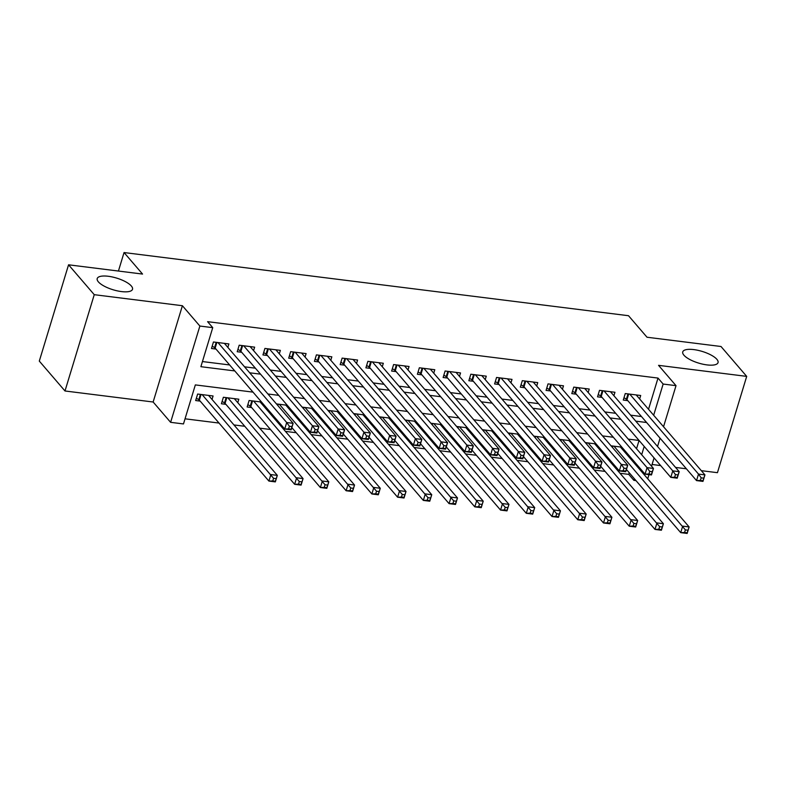 <?xml version="1.0" encoding="UTF-8"?>
<svg xmlns="http://www.w3.org/2000/svg" width="786" height="786" viewBox="0 0 786 786"><rect width="100%" height="100%" fill="white"/><g stroke="black" fill="none" stroke-linecap="round" stroke-linejoin="round"><path stroke-width="1.18" d="M131.331 285.996A18.442 6.092 -163.1 0 1 132.51 289.287A18.442 6.092 -163.1 0 1 117.33 290.869A18.442 6.092 -163.1 0 1 98.388 281.869A18.442 6.092 -163.1 0 1 97.209 278.568A18.442 6.092 -163.1 0 1 112.388 276.986A18.442 6.092 -163.1 0 1 131.331 285.996M716.871 359.31A18.442 6.092 -163.1 0 1 718.04 362.611A18.442 6.092 -163.1 0 1 702.871 364.193A18.442 6.092 -163.1 0 1 683.918 355.193A18.442 6.092 -163.1 0 1 682.749 351.892A18.442 6.092 -163.1 0 1 697.919 350.31A18.442 6.092 -163.1 0 1 716.871 359.31M253.004 392.126L195.341 384.904L183.482 423.939L170.611 422.328L199.87 326.043L212.741 327.654L200.882 366.689L234.778 370.933M153.142 402.01L182.401 305.725L94.251 294.681L68.559 264.803L39.3 361.088L64.992 390.976L153.142 402.01L170.611 422.328M652.066 464.487L660.643 465.567M675.557 467.434L686.384 468.79M701.299 470.657L717.441 472.681L746.7 376.386L658.55 365.343L676.019 385.661L663.541 426.739M635.972 480.61L633.889 480.344L634.381 478.743M620.016 473.27L628.751 474.371L633.889 480.344M185.044 418.81L219.039 423.065M233.953 424.931L244.77 426.287M259.694 428.154L270.512 429.51M285.426 431.376L296.243 432.732M311.168 434.599L321.985 435.955M336.899 437.822L347.726 439.178M362.641 441.044L373.458 442.4M388.382 444.267L399.2 445.623M414.114 447.489L424.931 448.845M439.855 450.712L450.673 452.068M465.597 453.935L476.414 455.291M491.329 457.157L502.146 458.513M517.07 460.38L527.887 461.736M542.802 463.602L553.629 464.958M568.543 466.825L579.361 468.181M594.285 470.048L605.102 471.404M94.251 294.681L64.992 390.976M68.559 264.803L142.551 274.068L124.05 252.552L628.515 315.717L647.016 337.233L721.008 346.498L746.7 376.386M227.842 347.383L228.893 343.924L213.448 341.989L211.473 348.503L215.973 349.063M253.583 350.605L254.635 347.147L239.19 345.211L237.215 351.725L241.715 352.285M279.315 353.828L280.366 350.369L264.921 348.434L262.946 354.948L267.456 355.508M305.056 357.05L306.108 353.592L290.663 351.666L288.688 358.17L293.188 358.73M330.798 360.273L331.839 356.815L316.404 354.889L314.42 361.393L318.929 361.953M356.53 363.496L357.581 360.037L342.136 358.111L340.161 364.616L344.661 365.176M382.271 366.718L383.322 363.26L367.877 361.334L365.903 367.838L370.403 368.398M408.003 369.941L409.054 366.482L393.609 364.557L391.634 371.061L396.144 371.621M433.744 373.163L434.796 369.715L419.351 367.779L417.376 374.283L421.876 374.843M459.486 376.386L460.527 372.937L445.092 371.002L443.117 377.506L447.617 378.066M485.217 379.609L486.269 376.16L470.824 374.224L468.849 380.729L473.359 381.289M510.959 382.831L512.01 379.383L496.565 377.447L494.591 383.951L499.09 384.511M536.7 386.054L537.742 382.605L522.307 380.67L520.322 387.174L524.832 387.734M562.432 389.276L563.483 385.828L548.038 383.892L546.064 390.396L550.564 390.966M588.174 392.499L589.225 389.05L573.78 387.115L571.805 393.619L576.305 394.189M613.905 395.722L614.957 392.273L599.512 390.337L597.537 396.842L602.047 397.411M261.532 402.049L249.113 400.487L247.138 406.991L251.638 407.561M237.765 402.658L238.816 399.2L223.371 397.264L221.397 403.768L225.896 404.338M628.751 474.371L629.242 472.769M632.72 461.333L633.064 460.193M636.532 448.757L639.057 440.465L628.25 439.119M621.854 447.165L611.036 445.809M624.182 449.867L623.829 450.997M596.122 443.943L585.305 442.587M598.441 446.645L598.097 447.774M570.381 440.72L559.563 439.364M572.699 443.422L572.355 444.552M544.639 437.497L533.822 436.142M546.968 440.199L546.624 441.329M518.907 434.275L508.09 432.919M521.226 436.977L520.882 438.107M493.166 431.052L482.349 429.696M495.485 433.754L495.141 434.884M467.434 427.83L456.607 426.474M469.753 430.522L469.409 431.661M441.693 424.607L430.875 423.251M444.011 427.299L443.668 428.439M415.951 421.384L405.134 420.029M418.28 424.076L417.926 425.216M390.22 418.162L379.402 416.806M392.538 420.854L392.194 421.994M364.478 414.939L353.661 413.583M366.797 417.631L366.453 418.771M338.746 411.717L327.919 410.361M341.065 414.409L340.721 415.548M313.005 408.494L302.188 407.138M315.324 411.186L314.98 412.326M287.263 405.271L276.446 403.916M289.582 407.963L289.238 409.103M263.85 404.741L263.507 405.881M212.033 399.435L213.075 395.977L197.64 394.041L195.655 400.546L200.165 401.115M648.529 409.28L658.01 378.076L207.602 321.671L212.741 327.654M202.434 361.55L229.64 364.959M244.564 366.826L255.381 368.182M270.296 370.049L281.113 371.405M296.037 373.271L306.854 374.627M321.779 376.494L332.596 377.85M347.51 379.717L358.328 381.072M373.252 382.939L384.069 384.295M398.983 386.162L409.811 387.518M424.725 389.384L435.542 390.74M450.466 392.607L461.284 393.963M476.198 395.83L487.015 397.185M501.94 399.052L512.757 400.408M527.681 402.275L538.498 403.631M553.413 405.497L564.23 406.853M579.154 408.72L589.972 410.076M604.886 411.943L615.713 413.298M630.627 415.165L641.445 416.521M639.647 398.944L640.698 395.496L625.253 393.56L623.278 400.064L627.778 400.634M124.05 252.552L118.431 271.042M182.401 305.725L199.87 326.043M658.01 378.076L663.148 384.049L676.019 385.661M613.326 437.252L602.508 435.896M587.594 434.029L576.777 432.673M561.852 430.797L551.035 429.451M536.121 427.574L525.294 426.228M510.379 424.352L499.562 423.006M484.638 421.129L473.82 419.773M458.906 417.906L448.089 416.551M433.165 414.684L422.347 413.328M407.423 411.461L396.606 410.105M381.691 408.239L370.874 406.883M355.95 405.016L345.133 403.66M330.218 401.793L319.391 400.438M304.477 398.571L293.659 397.215M278.735 395.348L267.918 393.992M637.859 467.306L638.203 466.177M641.671 454.73L644.196 446.438M660.063 438.175L657.538 446.477M654.07 457.914L651.545 466.216M648.981 474.636L647.723 478.792M653.667 415.254L663.148 384.049M249.702 372.8L260.52 374.156M275.434 376.022L286.251 377.378M301.176 379.245L311.993 380.601M326.917 382.468L337.734 383.823M352.649 385.69L363.466 387.046M378.39 388.913L389.208 390.269M404.122 392.135L414.949 393.491M429.863 395.358L440.681 396.714M455.605 398.581L466.422 399.936M481.337 401.813L492.154 403.159M507.078 405.036L517.895 406.382M532.81 408.258L543.637 409.604M558.551 411.481L569.369 412.837M584.293 414.703L595.11 416.059M610.024 417.926L620.852 419.282M635.766 421.149L646.583 422.504M701.181 477.839L700.395 480.433L702.969 480.757L703.755 478.153L701.181 477.839L698.508 474.086L704.944 474.891L702.969 481.396L696.534 480.59L698.508 474.086L629.753 394.12M636.188 394.926L704.944 474.891L703.755 478.153M700.395 480.433L696.534 480.59L626.963 399.671A2.879 0.953 16.9 0 0 626.393 399.209L624.005 397.677M702.969 480.757L702.969 481.396M687.937 530.206L685.363 529.882L684.577 532.486L687.151 532.81L689.125 526.944L687.151 533.448L680.715 532.643L682.69 526.139L689.125 526.944L620.38 446.979M626.432 469.497L680.715 532.643L684.577 532.486M613.945 446.173L685.363 529.882M687.151 533.448L687.151 532.81M675.439 474.606L674.653 477.21L677.227 477.534L678.013 474.931L675.439 474.606L672.767 470.863L679.202 471.669L677.227 478.173L670.792 477.367L672.767 470.863L604.021 390.897M610.457 391.703L679.202 471.669L678.013 474.931M674.653 477.21L670.792 477.367L601.221 396.449A2.879 0.953 16.9 0 0 600.651 395.977L598.264 394.454M677.227 477.534L677.227 478.173M649.708 471.384L648.912 473.987L651.486 474.312L652.282 471.708L649.708 471.384L647.035 467.641L653.471 468.446L651.486 474.95L645.051 474.145L647.035 467.641L578.28 387.675M584.715 388.481L653.471 468.446L652.282 471.708M648.912 473.987L645.051 474.145L575.48 393.226A2.879 0.953 16.9 0 0 574.91 392.754L572.532 391.231M651.486 474.312L651.486 474.95M623.966 468.161L623.18 470.765L625.754 471.089L626.54 468.485L623.966 468.161L621.294 464.418L627.729 465.224L625.754 471.728L619.319 470.922L621.294 464.418L552.548 384.452M558.984 385.258L627.729 465.224L626.54 468.485M623.18 470.765L619.319 470.922L549.748 390.003A2.879 0.953 16.9 0 0 549.178 389.532L546.791 388.009M625.754 471.089L625.754 471.728M598.234 464.939L597.439 467.542L600.013 467.867L600.799 465.263L598.234 464.939L595.552 461.195L601.988 462.001L600.013 468.505L593.577 467.699L595.552 461.195L526.807 381.23M533.242 382.035L601.988 462.001L600.799 465.263M597.439 467.542L593.577 467.699L524.007 386.781A2.879 0.953 16.9 0 0 523.437 386.309L521.049 384.776M600.013 467.867L600.013 468.505M662.205 526.984L659.631 526.659L658.835 529.263L661.409 529.587L663.394 523.722L661.409 530.226L654.984 529.42L656.958 522.916L663.394 523.722L594.638 443.756M600.691 466.275L654.984 529.42L658.835 529.263M588.203 442.95L659.631 526.659M661.409 530.226L661.409 529.587M636.463 523.761L633.889 523.437L633.103 526.04L635.678 526.365L637.652 520.499L635.678 527.003L629.242 526.198L631.217 519.693L637.652 520.499L568.907 440.533M574.949 463.052L629.242 526.198L633.103 526.04M562.471 439.728L633.889 523.437M635.678 527.003L635.678 526.365M610.732 520.538L608.158 520.214L607.362 522.818L609.936 523.142L611.911 517.276L609.936 523.781L603.501 522.975L605.475 516.471L611.911 517.276L543.165 437.311M549.217 459.83L603.501 522.975L607.362 522.818M536.73 436.505L608.158 520.214M609.936 523.781L609.936 523.142M584.99 517.316L582.416 516.992L581.62 519.595L584.195 519.919L586.179 514.054L584.204 520.558L577.769 519.752L579.744 513.248L586.179 514.054L517.424 434.088M523.476 456.607L577.769 519.752L581.62 519.595M510.988 433.283L582.416 516.992M584.204 520.558L584.195 519.919M572.493 461.716L571.697 464.32L574.271 464.644L575.067 462.04L572.493 461.716L569.821 457.973L576.256 458.778L574.281 465.283L567.846 464.477L569.821 457.973L501.065 378.007M507.501 378.813L576.256 458.778L575.067 462.04M571.697 464.32L567.846 464.477L498.275 383.558A2.879 0.953 16.9 0 0 497.705 383.087L495.318 381.554M574.271 464.644L574.281 465.283M559.249 514.093L556.675 513.769L555.889 516.373L558.463 516.697L560.438 510.831L558.463 517.335L552.027 516.53L554.002 510.026L560.438 510.831L491.692 430.866M497.744 453.384L552.027 516.53L555.889 516.373M485.257 430.06L556.675 513.769M558.463 517.335L558.463 516.697M546.751 458.493L545.965 461.097L548.54 461.421L549.326 458.818L546.751 458.493L544.079 454.75L550.514 455.556L548.54 462.06L542.104 461.254L544.079 454.75L475.334 374.784M481.769 375.59L550.514 455.556L549.326 458.818M545.965 461.097L542.104 461.254L472.533 380.336A2.879 0.953 16.9 0 0 471.964 379.864L469.576 378.331M548.54 461.421L548.54 462.06M533.517 510.871L530.943 510.546L530.147 513.15L532.721 513.474L534.706 507.609L532.721 514.113L526.286 513.307L528.271 506.803L534.706 507.609L465.951 427.643M472.003 450.162L526.286 513.307L530.147 513.15M459.515 426.837L530.943 510.546M532.721 514.113L532.721 513.474M521.02 455.271L520.224 457.874L522.798 458.199L523.594 455.595L521.02 455.271L518.347 451.528L524.773 452.333L522.798 458.837L516.363 458.032L518.347 451.528L449.592 371.562M456.027 372.368L524.773 452.333L523.594 455.595M520.224 457.874L516.363 458.032L446.792 377.113A2.879 0.953 16.9 0 0 446.222 376.641L443.844 375.109M522.798 458.199L522.798 458.837M507.776 507.648L505.202 507.324L504.416 509.927L506.99 510.252L508.964 504.386L506.99 510.89L500.554 510.085L502.529 503.58L508.964 504.386L440.209 424.42M446.261 446.939L500.554 510.085L504.416 509.927M433.784 423.615L505.202 507.324M506.99 510.89L506.99 510.252M495.278 452.048L494.492 454.652L497.066 454.976L497.852 452.372L495.278 452.048L492.606 448.305L499.041 449.111L497.066 455.615L490.631 454.809L492.606 448.305L423.86 368.339M430.286 369.145L499.041 449.111L497.852 452.372M494.492 454.652L490.631 454.809L421.06 373.89A2.879 0.953 16.9 0 0 420.49 373.419L418.103 371.886M497.066 454.976L497.066 455.615M482.034 504.425L479.46 504.101L478.674 506.705L481.248 507.029L483.223 501.163L481.248 507.668L474.813 506.862L476.788 500.358L483.223 501.163L414.477 421.198M420.53 443.717L474.813 506.862L478.674 506.705M408.042 420.392L479.46 504.101M481.248 507.668L481.248 507.029M469.537 448.826L468.751 451.429L471.325 451.754L472.111 449.15L469.537 448.826L466.864 445.082L473.3 445.888L471.325 452.392L464.89 451.586L466.864 445.082L398.119 365.117M404.554 365.922L473.3 445.888L472.111 449.15M468.751 451.429L464.89 451.586L395.319 370.668A2.879 0.953 16.9 0 0 394.749 370.196L392.361 368.663M471.325 451.754L471.325 452.392M456.302 501.203L453.728 500.879L452.933 503.482L455.507 503.806L457.491 497.941L455.507 504.445L449.081 503.639L451.056 497.135L457.491 497.941L388.736 417.975M394.788 440.494L449.081 503.639L452.933 503.482M382.301 417.17L453.728 500.879M455.507 504.445L455.507 503.806M443.805 445.603L443.009 448.207L445.583 448.531L446.379 445.927L443.805 445.603L441.133 441.86L447.568 442.665L445.583 449.17L439.158 448.364L441.133 441.86L372.377 361.894M378.813 362.7L447.568 442.665L446.379 445.927M443.009 448.207L439.158 448.364L369.577 367.445A2.879 0.953 16.9 0 0 369.007 366.974L366.63 365.441M445.583 448.531L445.583 449.17M430.561 497.98L427.987 497.656L427.201 500.26L429.775 500.584L431.75 494.718L429.775 501.222L423.34 500.417L425.314 493.903L431.75 494.718L363.004 414.753M369.047 437.271L423.34 500.417L427.201 500.26M356.569 413.947L427.987 497.656M429.775 501.222L429.775 500.584M418.064 442.38L417.278 444.984L419.852 445.308L420.638 442.705L418.064 442.38L415.391 438.637L421.827 439.443L419.852 445.947L413.416 445.141L415.391 438.637L346.646 358.671M353.081 359.477L421.827 439.443L420.638 442.705M417.278 444.984L413.416 445.141L343.846 364.223A2.879 0.953 16.9 0 0 343.276 363.751L340.888 362.218M419.852 445.308L419.852 445.947M404.829 494.758L402.255 494.433L401.459 497.037L404.033 497.361L406.008 491.486L404.033 498L397.598 497.194L399.583 490.68L406.008 491.486L337.263 411.53M343.315 434.049L397.598 497.194L401.459 497.037M330.827 410.724L402.255 494.433M404.033 498L404.033 497.361M392.332 439.158L391.536 441.761L394.11 442.086L394.906 439.482L392.332 439.158L389.65 435.415L396.085 436.22L394.11 442.724L387.675 441.919L389.65 435.415L320.904 355.449M327.34 356.255L396.085 436.22L394.906 439.482M391.536 441.761L387.675 441.919L318.104 361A2.879 0.953 16.9 0 0 317.534 360.528L315.147 358.996M394.11 442.086L394.11 442.724M379.088 491.535L376.514 491.211L375.728 493.814L378.292 494.139L380.277 488.263L378.302 494.777L371.866 493.972L373.841 487.458L380.277 488.263L311.521 408.307M317.573 430.826L371.866 493.972L375.728 493.814M305.086 407.502L376.514 491.211M378.302 494.777L378.292 494.139M353.346 488.312L350.772 487.988L349.986 490.592L352.56 490.916L354.535 485.041L352.56 491.555L346.125 490.749L348.1 484.235L354.535 485.041L285.79 405.085M291.842 427.604L346.125 490.749L349.986 490.592M279.354 404.279L350.772 487.988M352.56 491.555L352.56 490.916M327.615 485.09L325.04 484.765L324.245 487.369L326.819 487.684L328.803 481.818L326.819 488.332L320.383 487.526L322.368 481.012L328.803 481.818L260.048 401.862M247.865 404.603L250.243 406.136A2.879 0.953 -163.1 0 1 250.813 406.608L320.383 487.526L324.245 487.369M253.613 401.057L325.04 484.765M326.819 488.332L326.819 487.684M366.59 435.935L365.795 438.539L368.369 438.863L369.165 436.259L366.59 435.935L363.918 432.192L370.353 432.998L368.379 439.502L361.943 438.696L363.918 432.192L295.163 352.226M301.598 353.032L370.353 432.998L369.165 436.259M365.795 438.539L361.943 438.696L292.372 357.777A2.879 0.953 16.9 0 0 291.803 357.306L289.415 355.773M368.369 438.863L368.379 439.502M340.849 432.713L340.063 435.316L342.637 435.64L343.423 433.037L340.849 432.713L338.176 428.969L344.612 429.775L342.637 436.279L336.202 435.473L338.176 428.969L269.431 349.004M275.866 349.809L344.612 429.775L343.423 433.037M340.063 435.316L336.202 435.473L266.631 354.555A2.879 0.953 16.9 0 0 266.061 354.083L263.674 352.55M342.637 435.64L342.637 436.279M315.117 429.49L314.321 432.094L316.896 432.418L317.691 429.814L315.117 429.49L312.445 425.747L318.88 426.552L316.896 433.057L310.46 432.251L312.445 425.747L243.689 345.781M250.125 346.587L318.88 426.552L317.691 429.814M314.321 432.094L310.46 432.251L240.889 351.332A2.879 0.953 16.9 0 0 240.32 350.861L237.942 349.328M316.896 432.418L316.896 433.057M301.873 481.867L299.299 481.543L298.513 484.147L301.087 484.461L303.062 478.595L301.087 485.109L294.652 484.304L296.627 477.79L303.062 478.595L234.316 398.64M222.124 401.381L224.511 402.913A2.879 0.953 -163.1 0 1 225.081 403.385L294.652 484.304L298.513 484.147M227.881 397.834L299.299 481.543M301.087 485.109L301.087 484.461M289.376 426.267L288.59 428.871L291.164 429.195L291.95 426.592L289.376 426.267L286.703 422.524L293.139 423.33L291.164 429.834L284.728 429.028L286.703 422.524L217.958 342.558M224.383 343.364L293.139 423.33L291.95 426.592M288.59 428.871L284.728 429.028L215.158 348.11A2.879 0.953 16.9 0 0 214.588 347.638L212.2 346.105M291.164 429.195L291.164 429.834M276.132 478.645L273.567 478.32L272.771 480.924L275.346 481.238L277.32 475.373L275.346 481.887L268.91 481.081L270.885 474.567L277.32 475.373L208.575 395.417M196.382 398.158L198.77 399.691A2.879 0.953 -163.1 0 1 199.339 400.153L268.91 481.081L272.771 480.924M202.14 394.611L273.567 478.32M275.346 481.887L275.346 481.238M628.682 393.992L626.963 399.671M628.004 393.904L626.393 399.209M611.921 446.831L612.186 445.957M612.441 447.45L612.874 446.035M602.95 390.77L601.221 396.449M602.263 390.681L600.651 395.977M577.209 387.547L575.48 393.226M576.521 387.459L574.91 392.754M551.477 384.325L549.748 390.003M550.79 384.236L549.178 389.532M525.736 381.102L524.007 386.781M525.048 381.014L523.437 386.309M586.179 443.609L586.444 442.734M586.71 444.228L587.132 442.813M560.447 440.386L560.713 439.512M560.968 441.005L561.4 439.59M534.706 437.163L534.971 436.289M535.227 437.782L535.659 436.368M508.964 433.941L509.23 433.066M509.495 434.55L509.918 433.145M499.994 377.879L498.275 383.558M499.307 377.791L497.705 383.087M483.233 430.718L483.498 429.844M483.754 431.327L484.186 429.922M474.263 374.657L472.533 380.336M473.575 374.568L471.964 379.864M457.491 427.496L457.757 426.621M458.022 428.105L458.444 426.7M448.521 371.424L446.792 377.113M447.833 371.346L446.222 376.641M431.75 424.273L432.025 423.389M432.28 424.882L432.703 423.477M422.78 368.202L421.06 373.89M422.102 368.123L420.49 373.419M406.018 421.05L406.283 420.166M406.539 421.66L406.971 420.255M397.048 364.979L395.319 370.668M396.36 364.9L394.749 370.196M380.277 417.828L380.542 416.944M380.807 418.437L381.23 417.032M371.306 361.757L369.577 367.445M370.619 361.678L369.007 366.974M354.545 414.605L354.81 413.721M355.066 415.214L355.498 413.809M345.575 358.534L343.846 364.223M344.887 358.455L343.276 363.751M328.803 411.383L329.069 410.498M329.324 411.992L329.756 410.587M319.833 355.311L318.104 361M319.145 355.233L317.534 360.528M303.062 408.16L303.337 407.276M303.593 408.769L304.015 407.364M277.33 404.937L277.596 404.053M277.851 405.547L278.283 404.142M250.243 406.136L251.854 400.831M250.813 406.608L252.542 400.919M294.092 352.089L292.372 357.777M293.404 352.01L291.803 357.306M268.36 348.866L266.631 354.555M267.672 348.778L266.061 354.083M242.619 345.644L240.889 351.332M241.931 345.555L240.32 350.861M224.511 402.913L226.122 397.608M225.081 403.385L226.81 397.696M216.877 342.421L215.158 348.11M216.199 342.332L214.588 347.638M198.77 399.691L200.381 394.385M199.339 400.153L201.069 394.474"/></g></svg>

